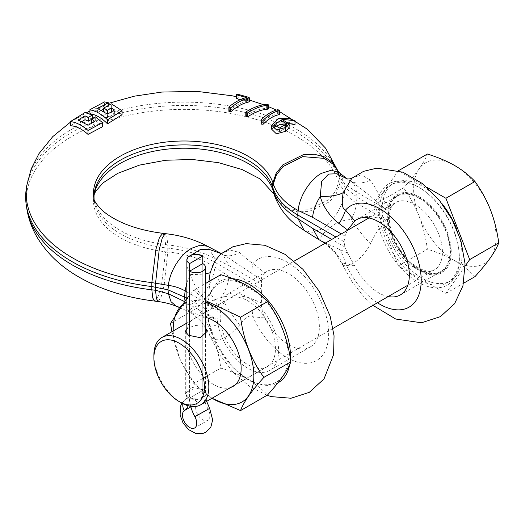 <?xml version="1.0" encoding="UTF-8"?>
<svg xmlns="http://www.w3.org/2000/svg" width="525" height="525" viewBox="0 0 525 525"><rect width="100%" height="100%" fill="white"/><g stroke="black" fill="none" stroke-linecap="round" stroke-linejoin="round"><path stroke-width="0.39" stroke-dasharray="2.62 1.97" d="M81.946 121.551L78.12 123.887L88.01 129.13L94.874 125.331L91.442 122.857L95.287 120.645L95.287 116.832M228.893 111.372L229.313 110.604C235.161 105.663 240.85 102.631 246.389 101.509L240.135 99.743M236.926 98.877C235.909 98.326 236.243 98.155 237.917 98.359L249.296 101.765M245.818 116.524L246.448 115.605C253.418 111.057 260.144 108.629 266.641 108.34C268.288 108.55 268.669 108.832 267.789 109.18M261.122 124.077L261.509 123.362C266.785 118.04 272.075 114.85 277.377 113.794C278.965 113.925 279.497 114.22 278.978 114.686M289.058 123.473L281.8 123.086L289.111 127.732M271.701 129.262L279.195 122.181L288.881 122.364L295.004 124.76M70.429 125.724L84.984 116.583L92.262 118.906L91.442 119.385M95.287 120.645L102.565 126.702M89.932 113.728L104.488 106.057L108.334 106.634L103.668 109.108M101.522 110.27L97.624 112.435L107.513 118.033L114.378 113.899L111.359 111.812M106.746 113.584L103.668 111.93L111.359 107.651L122.069 114.726M274.778 126.722L274.142 128.842L279.53 131.933L286.512 127.49L285.495 125.659M338.041 171.308L339.675 176.905L338.769 174.687A157.959 91.193 0 0 0 175.022 102.296A157.959 91.193 0 0 0 26.841 185.108M340.102 173.388L344.577 183.671L345.023 187.615L344.577 192.078C343.409 205.912 332.837 222.843 321.372 229.176L312.27 232.306L304.126 230.377M379.667 206.259A56.405 32.57 60 0 1 391.158 184.852A56.405 32.57 60 0 1 434.621 199.966A56.405 32.57 60 0 1 459.244 256.732A56.405 32.57 60 0 1 447.562 282.555A56.405 32.57 60 0 1 405.93 269.318A56.405 32.57 60 0 1 379.667 215.316L379.667 206.259L385.173 209.442L384.418 208.149L375.848 200.872C370.466 196.127 362.283 189.663 351.297 181.486L347.018 178.802M347.977 179.412L346.966 178.789M321.471 241.126L320.276 240.299C319.522 237.471 323.013 233.166 330.75 227.377C335.285 222.823 342.136 220.192 351.297 219.476C362.237 216.346 370.42 215.709 375.848 217.567A51.279 36.599 81.5 0 0 379.247 228.48C383.729 227.85 386.879 226.833 388.69 225.422L389.077 225.14A44.107 25.469 -120 0 0 437.089 273.591A44.107 25.469 -120 0 0 437.089 214.403A44.107 25.469 -120 0 0 389.077 207.421L388.69 206.817A51.279 8.223 -30.3 0 1 384.418 208.149L356.449 192.006C355.871 187.254 354.158 183.75 351.297 181.486A51.279 26.152 -55.3 0 0 370.499 180.121L361.285 174.825L351.888 178.205M375.848 200.872A51.279 7.206 -44.4 0 1 379.247 195.608M388.69 206.817C386.879 203.877 383.729 200.143 379.247 195.615C378.007 192.557 375.086 187.392 370.499 180.121M388.198 296.553A43.509 25.121 60 0 1 354.775 266.044L347.563 253.037L344.977 247.052L344.026 241.671L344.977 236.053L347.563 230.048M379.956 210.4L357.033 197.164L345.023 187.615L340.2 180.39L339.301 178.231A158.498 91.507 0 0 0 174.72 105.604A158.498 91.507 0 0 0 26.25 189.007M389.077 225.14L387.837 220.874L385.173 218.492L379.667 215.316M385.173 209.442L387.837 210.138L389.077 207.421M447.562 282.555L450.312 280.967A56.405 32.57 60 0 0 461.993 255.143A56.405 32.57 -120 0 0 456.717 229.208M441.932 203.602A56.405 32.57 -120 0 0 393.901 183.271A56.405 32.57 -120 0 0 382.22 209.088A56.405 32.57 60 0 0 406.842 265.86A56.405 32.57 60 0 0 450.312 280.967M375.848 217.567L384.418 219.148L385.173 218.492M388.69 225.422A51.279 38.463 48.9 0 1 384.418 219.148L356.449 203.004C351.671 200.274 347.714 196.632 344.577 192.078L339.675 183.993L336.348 193.43L329.529 201.797L308.877 211.549L297.452 211.805L287.129 208.793L279.051 202.88L274.207 194.723L278.906 201.915L286.978 207.539L297.216 210.269L308.497 209.764L328.808 199.697L335.501 191.303L338.769 181.906A157.959 91.193 0 0 0 161.096 110.342A157.959 91.193 0 0 0 26.788 208.477M94.106 199.152A90.129 52.034 0 0 0 94.362 201.469L93.824 197.886A90.668 52.349 0 0 0 165.605 244.578L167.764 244.886L166.957 236.716L165.263 233.638M94.362 201.469A90.129 52.034 0 0 0 165.716 247.885A90.129 52.034 0 0 0 167.862 248.128A90.129 52.034 180 0 1 215.296 262.513L261.614 289.255L261.391 302.787C261.266 308.142 262.408 313.208 264.81 317.979A43.509 25.121 -120 0 0 310.36 346.874A43.509 25.121 -120 0 0 319.371 326.957A43.509 25.121 -120 0 0 300.379 283.172A43.509 25.121 -120 0 0 266.851 271.517A43.509 25.121 -120 0 0 264.81 272.934L252.991 263.511C250.55 262.178 246.074 258.503 239.584 252.479L229.865 249.985L220.874 253.91M344.026 241.671L335.941 237.005M419.219 198.26A43.509 25.121 60 0 1 449.984 251.547A43.509 25.121 60 0 1 440.974 271.464A43.509 25.121 60 0 1 419.219 269.312A43.509 25.121 60 0 1 388.454 216.024A43.509 25.121 60 0 1 397.464 196.107A43.509 25.121 60 0 1 419.219 198.26M347.563 253.037L325.579 242.99M337.719 170.533L339.301 178.231L338.769 181.906L339.675 183.993L340.2 180.39L339.675 176.905L344.577 183.671L356.449 192.006L357.033 197.164L356.449 203.004C355.871 208.418 354.158 213.911 351.297 219.476A51.279 14.943 47.7 0 0 370.499 243.817C375.086 234.511 378.007 229.399 379.247 228.48A58.465 33.751 -120 0 0 442.772 286.991A58.465 33.751 -120 0 0 442.772 210.453A58.465 33.751 -120 0 0 379.247 195.615M354.775 266.044L345.555 263.32L342.261 264.141L343.173 265.237C348.2 267.986 361.403 260.748 370.499 243.817M94.146 194.224A90.668 52.349 0 0 0 93.824 196.015A90.668 52.349 0 0 0 165.605 251.803L167.764 251.974L167.764 244.886C186.027 247.052 201.725 251.613 214.85 258.569L207.467 246.251M158.064 301.534L160.998 297.426L164.115 285.502L167.764 251.974C186.027 253.824 201.725 258.825 214.85 266.969L228.992 276.59L261.404 295.299M324.968 243.344L335.002 252.538L342.261 264.147L351.94 281.636L364.225 297.111L372.96 305.353M339.098 248.83A51.279 39.578 -69.5 0 1 345.555 263.32A58.465 33.751 -120 0 0 377.449 302.761M181.361 402.833A38.85 22.431 60 0 1 153.891 355.254M186.874 328.788L194.827 325.382L203.89 326.386L205.518 327.666M203.89 389.826L191.993 387.391L185.318 393.638L188.508 398.705L200.399 398.974L207.073 393.638L203.89 389.826M176.853 306.528L191.632 304.08C203.103 297.754 213.688 280.816 214.85 266.969L215.296 262.513L214.85 258.569L228.992 265.591L222.705 254.317L221.242 253.608M184.262 301.442L185.108 301.928C185.686 306.672 187.405 310.183 190.267 312.447L187.76 311.227L192.596 307.729L221.281 297.452C234.531 294.112 247.308 296.487 252.112 299.053L261.391 302.787M186.874 298.121L206.174 309.264L207.677 314.101L213.629 317.533L213.078 318.071L190.267 312.447A51.279 50.164 139.8 0 1 201.882 322.468A51.279 50.164 139.8 0 1 201.889 322.475A51.279 50.164 139.8 0 1 210.164 336.387C216.451 343.304 226.255 339.524 239.584 325.041C246.081 317.002 250.55 314.239 252.991 316.759L264.81 317.979M205.406 315.971A51.279 43.706 -90.6 0 1 210.295 326.025L209.692 335.403L210.164 336.387M208.917 281.558L210.302 293.153C213.682 298.325 216.031 302.518 217.35 305.74L217.921 307.072A43.509 25.121 -120 0 0 217.048 314.987A43.509 25.121 -120 0 0 217.921 323.912A43.509 25.121 -120 0 0 239.518 362.165A43.509 25.121 -120 0 0 269.568 370.427A43.509 25.121 -120 0 0 278.578 350.51A43.509 25.121 -120 0 0 259.586 306.725A43.509 25.121 -120 0 0 226.058 295.063A43.509 25.121 -120 0 0 217.921 307.072C217.324 309.363 215.893 309.835 213.629 308.483L207.677 305.051L206.174 309.264M213.629 317.533C215.939 318.859 217.37 320.985 217.921 323.912L217.35 324.338C216.031 325.467 213.682 326.032 210.302 326.025A58.465 33.751 60 0 0 277.823 382.915M207.677 314.101A57.028 32.924 -120 0 0 249.775 380.389A57.028 32.924 -120 0 0 288.14 356.029A57.028 32.924 -120 0 0 249.775 287.372A57.028 32.924 -120 0 0 207.677 305.051M247.813 364.658A39.08 22.562 -120 0 0 267.356 366.594A39.08 22.562 -120 0 0 273.341 335.278A39.08 22.562 -120 0 0 247.813 300.838A39.08 22.562 -120 0 0 228.27 298.902A39.08 22.562 -120 0 0 222.285 330.218A39.08 22.562 -120 0 0 247.813 364.658M205.518 317.376A39.08 22.562 -120 0 0 193.988 318.695A39.08 22.562 -120 0 0 188.002 350.011A39.08 22.562 -120 0 0 213.531 384.451A39.08 22.562 -120 0 0 230.823 387.411M205.518 302.275A57.028 32.924 -120 0 0 186.874 302.21M173.23 330.947A57.028 32.924 -120 0 0 212.08 398.232M205.518 300.549L193.863 290.246L186.874 298.272M220.795 274.7C217.809 283.001 210.026 294.072 197.446 307.912C210.026 325.198 217.809 345.253 220.795 368.084C241.159 374.299 256.718 383.283 267.481 395.036M186.874 266.405L190.267 274.457C194.493 286.23 199.539 294.505 205.406 299.276L213.078 307.072L213.629 308.483M188.37 256.85L186.874 260.518M186.874 282.614L190.267 274.457A51.279 9.076 -172.2 0 0 205.518 273.722M264.81 272.934C262.408 274.969 261.266 277.259 261.391 279.799L225.317 255.826L221.281 253.627A51.279 25.023 -65.2 0 0 223.059 254.638A51.279 25.023 -65.2 0 0 223.059 254.645A51.279 25.023 -65.2 0 0 239.584 252.479M252.112 273.768A51.279 17.128 -53.6 0 1 252.991 263.511A58.465 33.751 -120 0 1 314.593 289.833A58.465 33.751 -120 0 1 314.593 361.561A58.465 33.751 -120 0 1 252.991 316.759A51.279 32.734 99.6 0 1 252.112 299.053M261.391 279.799L261.614 289.255M205.406 299.276A51.279 14.306 147 0 0 210.302 293.153A58.465 33.751 60 0 1 232.063 278.67M186.874 291.946L213.078 307.072A51.279 2.487 158.8 0 1 217.35 305.74M184.957 300.582L185.108 301.928L213.078 318.071A51.279 44.192 -134.6 0 1 217.35 324.338M170.513 323.459L197.446 307.912M171.892 331.721L179.983 359.093L193.863 383.631L220.795 368.084M193.863 290.246L205.518 283.52M193.863 383.631L212.028 398.265M465.143 266.044L445.896 293.436L398.317 265.965L374.528 204.652L398.317 170.802L427.022 187.379M374.528 204.652L403.594 187.871C410.104 180.652 415.301 174.3 419.167 168.82C422.999 163.341 425.736 158.406 427.383 154.022M398.317 265.965L427.383 249.185C425.716 237.241 422.979 226.314 419.167 216.398C415.262 206.456 410.071 196.947 403.594 187.871M445.896 293.436L463.575 283.231M474.961 276.655C469.212 270.533 462.505 265.243 454.853 260.794C447.077 256.351 437.922 252.479 427.383 249.185M454.853 165.638A58.275 33.646 60 0 1 490.534 210.026A58.275 33.646 60 0 1 490.534 257.604A58.275 33.646 60 0 1 454.853 260.794A58.275 33.646 60 0 1 419.167 216.398A58.275 33.646 60 0 1 419.167 168.82A58.275 33.646 60 0 1 454.853 165.638M246.389 101.509L246.389 97.545M281.8 123.086L281.8 119.28M84.984 116.583L84.984 112.534M92.262 118.906L92.262 118.571M78.12 123.887L78.12 119.989M88.01 129.13L88.01 125.278M94.874 125.331L94.874 121.459M108.334 106.634L108.334 105.486M104.488 106.057L104.488 101.903M97.624 112.435L97.624 108.557M107.513 118.033L107.513 114.161M114.378 113.899L114.378 110.053M103.668 111.93L103.668 111.49M111.359 107.651L111.359 103.812M188.186 405.773A28.153 16.255 -120 0 0 189.604 398.075L189.604 335.842L189.604 398.075A28.153 16.255 -120 0 0 190.726 406.337M202.788 390.462L202.788 263.583L202.788 390.462A28.153 16.255 -120 0 0 208.044 409.06A10.1 5.834 60 0 1 207.841 420.354A10.1 5.834 60 0 1 197.846 414.704A10.1 5.834 60 0 1 197.531 402.99A28.153 16.255 -120 0 0 202.788 390.462A9.325 5.381 180 0 1 205.518 394.268A9.325 5.381 180 0 1 199.762 399.243A9.325 5.381 180 0 1 189.604 398.075L202.788 390.462A9.325 5.381 0 0 0 192.629 389.294A9.325 5.381 0 0 0 186.874 394.268A9.325 5.381 0 0 0 189.604 398.075L202.788 390.462M165.605 244.578L164.692 236.407L162.783 233.323M344.977 236.053L341.289 233.92M387.837 210.138A45.065 26.02 60 0 1 436.623 212.737A45.065 26.02 60 0 1 436.623 274.601A45.065 26.02 60 0 1 387.837 220.874M414.967 267.96A38.85 22.431 -120 0 0 434.392 269.883A38.85 22.431 -120 0 0 440.344 238.757A38.85 22.431 -120 0 0 414.967 204.52A38.85 22.431 -120 0 0 395.542 202.598A38.85 22.431 -120 0 0 389.589 233.73A38.85 22.431 -120 0 0 414.967 267.96M344.977 247.052L331.767 239.42M343.173 265.237A51.279 50.367 95.2 0 0 320.276 240.299L318.852 239.617M94.362 192.432L94.106 194.742M154.658 301.081L157.972 297.019L161.49 285.16L165.605 251.803M239.584 325.041A51.279 9.378 53.7 0 1 221.281 297.452C225.638 290.594 228.211 283.638 228.992 276.59M228.992 265.591L261.404 284.307M290.371 358.818A58.465 33.751 60 0 1 289.695 364.521M229.313 110.604L229.313 106.608M237.917 98.359L237.917 94.303M247.478 101.017L247.478 96.961M246.448 115.605L246.448 111.622M266.641 108.34L266.641 104.318M277.377 113.794L277.377 109.791M261.509 123.362L261.509 119.339M279.53 131.933L279.53 128.021M190.864 406.842L197.531 402.99A9.325 7.606 55.9 0 0 185.706 399.079A9.325 7.606 55.9 0 0 182.877 403.659M194.86 416.673L209.639 408.398M70.429 122.168L86.29 112.816M89.932 111.011L108.334 103.412M236.243 96.672L249.296 100.006M263.57 104.718L268.413 106.608M276.36 110.06L279.366 111.49M348.16 179.524L346.644 178.697M391.158 184.852L393.901 183.271M356.816 219.575L397.464 196.107M368.944 217.954L395.542 202.598C390.187 206.804 390.777 208.753 389.511 214.226C388.822 220.454 389.937 227.594 392.858 235.659C398.751 250.268 407.157 260.932 418.071 267.652C423.242 270.473 427.508 271.609 430.854 271.058L434.392 269.883L407.787 285.246M400.326 294.938L440.974 271.464M186.874 323.072L294.21 261.102M185.318 331.459L185.318 393.638M207.073 331.459L207.073 393.638M235.088 384.95L333.06 328.387M179.57 307.552L187.76 311.227C193.069 313.924 197.781 317.671 201.889 322.475L209.692 335.403L219.87 355.11L233.343 372.468L249.283 386.21L267.054 395.286M267.356 366.594L233.074 386.387M223.059 254.638L221.34 253.529M223.059 254.645L220.434 253.765M221.215 253.634L220.841 253.936M266.851 271.517L226.058 295.063M310.36 346.874L269.568 370.427M228.27 298.902L193.988 318.695M274.142 124.904L274.142 128.842M286.512 123.683L286.512 127.49M194.657 427.967L207.841 420.354M205.518 335.258L205.518 394.268L206.673 401.356M186.874 334.136L186.874 394.268C186.382 397.957 185.994 399.558 185.706 399.079L181.88 403.128"/><path stroke-width="0.79" d="M91.442 119.044L95.287 116.832L102.565 122.647L88.01 130.436C81.966 125.226 76.105 122.272 70.429 121.564L84.984 112.534L92.262 115.093L88.417 117.331L84.984 115.848L78.12 119.989L88.01 125.278L94.874 121.459L91.442 119.044L91.442 122.857L91.875 123.139M249.296 97.742L249.296 101.765L248.056 102.211C242.379 103.451 236.598 106.68 230.718 111.884L228.893 111.372L228.893 107.336L229.313 106.608C235.161 101.903 240.85 98.884 246.389 97.545L236.926 94.907L236.243 94.507L237.917 94.303L247.478 96.961L249.29 97.742L248.056 98.267C242.366 99.724 236.591 102.92 230.718 107.848L228.893 107.336M240.135 99.743L236.243 98.497L236.243 94.507M267.789 109.18L267.789 105.19L268.413 104.928L268.413 108.964L267.789 109.18C261.22 109.633 254.487 112.212 247.597 116.924L245.818 116.524L245.818 112.494L246.448 111.622C253.431 107.317 260.157 104.875 266.641 104.318C268.295 104.488 268.682 104.783 267.789 105.19C261.227 105.893 254.494 108.465 247.597 112.901L245.818 112.494M278.978 114.686L278.978 110.683L279.366 110.44L279.366 114.476L278.978 114.686C273.676 115.743 268.387 118.932 263.11 124.254L261.122 124.077L261.122 120.022L261.509 119.339C266.792 114.293 272.081 111.11 277.377 109.791C278.965 109.856 279.503 110.158 278.978 110.683C273.683 112.009 268.393 115.192 263.11 120.238L261.122 120.022M289.111 123.913L289.111 127.732L285.561 131.342L276.399 133.836L271.701 129.262L271.701 125.258L278.696 118.512L288.612 118.381L295.004 120.704L281.8 119.28L289.111 123.913L285.561 127.522L276.452 129.806L271.701 125.258M295.011 120.704L295.011 124.76L289.058 123.473M91.442 119.385L88.417 121.144L84.984 119.733L81.946 121.551M102.565 122.647L102.565 126.702L88.01 134.393C81.926 128.907 76.066 126.02 70.429 125.724L70.429 121.564M103.668 109.108L101.522 110.27M111.405 111.845L107.513 114.063L106.746 113.584M122.069 110.775L122.069 114.726L107.513 123.847C101.647 117.915 95.786 114.542 89.932 113.728L89.932 109.679L104.488 101.903L108.334 102.703L97.624 108.557L107.513 114.161L114.378 110.053L111.359 108.006L107.513 110.25L103.668 108.111L111.359 103.812L122.069 110.775L107.513 119.792C101.673 114.207 95.812 110.834 89.932 109.679M285.495 125.659L280.993 124.097L274.778 126.722M341.289 233.92L312.572 217.337L298.154 210.473C285.075 203.49 276.793 194.644 273.322 183.947L276.485 174.786L282.975 166.589L302.735 156.634L324.122 158.366L332.476 163.583L339.504 172.85L347.018 178.802M335.941 237.005L297.708 214.935L298.154 210.473C299.322 196.632 309.908 179.688 321.372 173.362L331.406 170.185L339.504 172.85M346.966 178.789L336.709 173.775L328.578 174.07L321.608 181.538L320.276 196.475C323.571 209.442 334.569 220.69 339.098 223.545L347.563 230.048L354.775 220.999A43.509 25.121 60 0 1 356.816 219.575A43.509 25.121 60 0 1 390.344 231.23A43.509 25.121 60 0 1 409.336 275.021A43.509 25.121 60 0 1 400.326 294.938A43.509 25.121 60 0 1 388.198 296.553M346.644 178.697C346.789 178.92 349.565 179.327 351.908 178.198L343.173 192.675C341.421 203.457 342.221 209.258 345.555 210.072L354.775 220.999M347.327 230.436L347.563 230.048M456.717 229.208A56.405 32.57 -120 0 0 441.932 203.602M26.841 185.108A157.959 91.193 0 0 0 26.788 185.423L26.25 189.007A158.498 91.507 0 0 0 26.25 204.894A158.498 91.507 0 0 0 151.725 286.525L167.987 289.826L168.433 293.77L170.999 301.672L176.295 306.305L179.57 307.552M70.429 122.168L52.802 136.585L38.929 153.687L31.159 169.004L26.788 185.423A157.959 91.193 0 0 0 151.837 282.608L155.951 249.25L159.469 237.392L162.783 233.323L165.27 233.638L162.323 237.779L159.206 249.716L155.571 283.198L155.571 290.286L156.371 298.443L158.064 301.534C164.975 302.452 171.052 304.041 176.295 306.305M331.767 239.42L312.572 228.336L298.154 218.873L297.708 214.935A90.129 52.034 180 0 1 272.797 187.543A90.129 52.034 0 0 0 272.37 186.303A90.129 52.034 0 0 0 178.789 145.005A90.129 52.034 0 0 0 94.362 192.432A90.129 52.034 0 0 0 94.106 199.152M312.572 228.336L318.852 239.617L304.126 230.377L298.154 218.873C285.075 210.702 276.793 201.423 273.322 191.034L272.797 187.543L273.322 183.947L272.902 182.634A90.668 52.349 0 0 0 170.92 141.553A90.668 52.349 0 0 0 93.824 197.886L93.824 197.886C93.634 199.841 95.773 203.346 100.236 208.412C103.845 212.166 109.115 215.926 116.051 219.693C128.684 226.393 144.263 230.941 162.783 233.323M325.579 242.99L321.471 241.126L324.968 243.344M94.146 194.224A90.668 52.349 0 0 1 180.311 148.26A90.668 52.349 0 0 1 272.902 189.853L274.207 194.723L272.37 186.303L272.902 182.634L276.17 173.237L282.863 164.837L303.174 154.77L314.455 154.265L324.693 156.995L332.765 162.619L337.936 171.065M221.34 253.529L207.467 246.251L200.13 245.201L191.632 248.266C180.173 254.599 169.595 271.53 168.433 285.37L167.987 289.826L186.874 298.121M339.098 223.545A51.279 23.973 137.7 0 0 345.555 210.072A58.465 33.751 -120 0 1 416.902 256.686A58.465 33.751 -120 0 1 377.449 302.761M181.361 402.833L179.163 401.559A35.739 20.633 60 0 1 153.891 357.788A35.739 20.633 60 0 1 179.163 343.199A35.739 20.633 60 0 1 204.435 386.971A35.739 20.633 60 0 1 179.163 401.559L181.361 402.833A38.85 22.431 60 0 0 200.786 404.755L235.088 384.95M153.891 357.788L153.891 355.254A38.85 22.431 60 0 1 161.936 337.47A38.85 22.431 60 0 1 181.361 339.393A38.85 22.431 60 0 1 206.738 373.623A38.85 22.431 60 0 1 200.786 404.755M205.518 327.666L207.073 331.459L200.399 337.7L188.508 335.272L185.318 331.459L186.874 328.788M186.874 282.614L185.108 290.929C180.37 288.159 174.812 286.302 168.433 285.37L151.837 282.608L151.837 289.826L152.749 297.997L154.658 301.081C125.298 297.524 99.409 289.144 76.991 275.927C60.342 266.07 47.296 253.595 37.859 238.501C32.143 229.123 28.455 219.115 26.788 208.477L26.788 208.477A157.959 91.193 0 0 0 151.837 289.826L155.571 290.286L168.433 293.77L184.262 301.442M230.823 387.411A39.08 22.562 -120 0 0 233.074 386.387A39.08 22.562 -120 0 0 239.059 355.071A39.08 22.562 -120 0 0 213.531 320.631A39.08 22.562 -120 0 0 205.518 317.376M212.08 398.232A57.028 32.924 -120 0 0 253.857 375.821A57.028 32.924 -120 0 0 205.518 302.275M186.874 302.21A57.028 32.924 -120 0 0 173.204 329.26A57.028 32.924 -120 0 0 173.23 330.947M212.028 398.265L240.548 410.589C243.534 402.288 251.317 391.217 263.898 377.377C251.317 360.091 243.534 340.029 240.548 317.205L205.518 300.549M186.874 298.272L170.513 323.459L171.892 331.721M263.898 377.377L290.83 361.823C287.844 338.999 280.068 318.944 267.481 301.658C256.718 289.898 241.159 280.914 220.795 274.7L205.518 283.52M240.548 317.205L267.481 301.658M221.242 253.608L210.072 249.716L200.314 249.539L188.37 256.85M186.874 260.518L186.874 266.405M220.874 253.91L214.745 261.247L210.164 272.692L208.917 281.558M205.518 273.722A51.279 9.076 -172.2 0 0 210.164 272.692M240.548 410.589L267.481 395.036C280.068 381.196 287.844 370.125 290.83 361.823M427.022 187.379L445.896 198.273L469.685 259.586L465.143 266.044M398.58 170.651L427.383 154.022C437.988 157.343 447.142 161.214 454.853 165.638C462.551 170.12 469.252 175.409 474.961 181.493C481.477 190.634 486.668 200.143 490.534 210.026C494.366 220.014 497.103 230.941 498.75 242.806C497.09 247.223 494.347 252.157 490.534 257.604C486.629 263.13 481.438 269.476 474.961 276.655L463.575 283.231M445.896 198.273L474.961 181.493M469.685 259.586L498.75 242.806M279.53 128.021L286.512 123.683L280.987 120.291L274.142 124.904L279.53 128.021M285.561 131.342L285.561 127.522M88.01 134.393L88.01 130.436M92.262 118.571L92.262 115.093M88.417 121.144L88.417 117.331M84.984 119.733L84.984 115.848M108.334 105.486L108.334 102.703M111.359 111.812L111.359 108.006M107.513 114.063L107.513 110.25M103.668 111.49L103.668 108.111M107.513 123.847L107.513 119.792M189.604 271.195L202.788 263.583A9.325 5.381 180 0 1 205.518 267.389A9.325 5.381 180 0 1 199.762 272.363A9.325 5.381 180 0 1 189.604 271.195L189.604 335.842L189.604 263.583L202.788 255.97A9.325 5.381 0 0 0 192.629 254.802A9.325 5.381 0 0 0 186.874 259.777A9.325 5.381 0 0 0 189.604 263.583M202.788 263.583L202.788 255.97M190.726 406.337A28.153 16.255 -120 0 0 194.86 416.673A10.1 5.834 60 0 1 194.657 427.967A10.1 5.834 60 0 1 184.662 422.317A10.1 5.834 60 0 1 184.347 410.602A28.153 16.255 -120 0 0 188.186 405.773M312.572 217.337C313.353 210.289 315.919 203.339 320.276 196.475A51.279 15.973 -168.7 0 0 343.173 192.675M186.874 291.946L185.108 290.929L184.524 296.763L184.957 300.582M232.063 278.67A58.465 33.751 60 0 1 290.371 358.818M289.695 364.521A58.465 33.751 60 0 1 277.823 382.915M230.718 111.884L230.718 107.848M248.056 102.211L248.056 98.267M236.926 98.877L236.926 94.907M247.597 116.924L247.597 112.901M263.11 124.254L263.11 120.238M182.877 403.659A9.325 7.606 55.9 0 0 184.347 410.602L190.864 406.842M181.88 403.128L180.344 406.698L180.121 415.216L183.035 422.92L188.468 429.555L195.976 433.538L202.466 433.598L205.905 432.239L210.82 427.166L212.658 419.954L209.639 408.398L194.86 416.673M86.29 112.816L89.932 111.011M108.334 103.412L134.302 96.187L161.825 92.059L197.236 91.403L231.991 95.767L236.243 96.672M249.296 100.006L263.57 104.718M268.413 106.608L276.36 110.06M279.366 111.49L307.263 129.163L325.5 148.076L337.713 170.533M318.852 239.617L321.471 241.126M304.598 230.685L296.717 225.297C286.02 217.265 278.486 206.975 274.116 194.44M26.788 208.477L26.25 204.894M207.992 246.52C195.254 239.662 181.007 235.371 165.257 233.638M351.842 178.244L363.635 171.314L376.924 168.138L402.924 172.2L422.481 183.599L439.53 200.517L452.156 219.653L460.884 240.667L465.058 263.799L462.932 285.863L454.584 303.719L440.429 316.634L421.477 322.777L395.719 319.036L372.96 305.353M161.936 337.47L186.874 323.072M294.21 261.102L368.944 217.954M333.06 328.387L407.787 285.246M94.106 194.742L95.635 191.31L103.038 182.884L117.771 173.322L139.637 165.073L165.736 160.243L192.491 159.495L218.538 162.665L242.071 169.542L260.111 178.94L273.958 194.007M158.051 301.527L154.658 301.081M220.434 253.765L221.34 253.582M267.054 395.286L271.438 396.624L291.007 398.239L309.238 392.378L323.997 378.971L333.578 354.651L334.051 335.79L330.179 316.326L319.239 291.257L302.932 269.325L284.99 254.31L264.849 245.287L246.212 243.626L232.752 246.855L220.841 253.936M205.518 267.389L205.518 335.258M209.639 408.398L206.673 401.356M186.874 334.136L186.874 259.777"/></g></svg>
